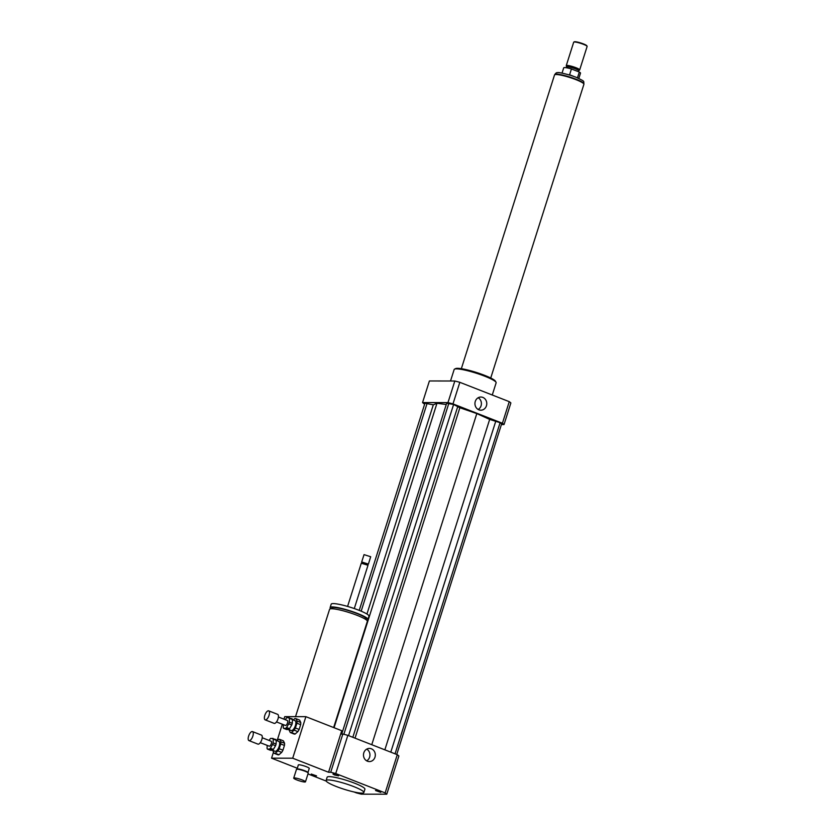 <?xml version="1.0" encoding="UTF-8"?>
<svg xmlns="http://www.w3.org/2000/svg" width="836" height="836" viewBox="0 0 836 836"><rect width="100%" height="100%" fill="white"/><g stroke="black" fill="none" stroke-linecap="round" stroke-linejoin="round"><path stroke-width="1.25" d="M316.541 775.892L311.264 774.042L316.541 775.892M334.494 774.962L332.979 774.073L338.559 775.85L334.494 774.962M375.51 790.522L380.788 792.371L375.51 790.522M366.701 760.844A6.583 5.925 90.1 0 0 369.606 757.165A6.583 5.925 90.1 0 0 366.722 749.119M363.817 752.797A6.583 5.925 -89.9 0 1 369.407 748.408A6.583 5.925 -89.9 0 1 375.322 755.002A6.583 5.925 -89.9 0 1 369.387 761.575A6.583 5.925 -89.9 0 1 363.817 752.797M478.161 409.473A6.583 5.925 90.1 0 0 481.066 405.794A6.583 5.925 90.1 0 0 478.182 397.748M475.276 401.426A6.583 5.925 -89.9 0 1 480.878 397.027A6.583 5.925 -89.9 0 1 486.782 403.631A6.583 5.925 -89.9 0 1 480.846 410.194A6.583 5.925 -89.9 0 1 475.276 401.426M304.816 782.015A6.165 0.888 17.6 0 1 298.076 780.396A6.165 0.888 17.6 0 1 293.708 778.107A6.165 0.888 17.6 0 1 299.852 779.121A6.165 0.888 17.6 0 1 305.464 781.827A6.165 0.888 17.6 0 1 304.816 782.015M293.708 778.107L296.477 769.381A6.165 0.888 17.6 0 1 296.581 769.277A6.165 0.888 17.6 0 1 302.622 770.395A6.165 0.888 17.6 0 1 308.202 772.966A6.165 0.888 17.6 0 1 308.233 773.112L305.464 781.827M297.031 769.099A5.727 0.826 17.6 0 1 297.125 769.005A5.727 0.826 17.6 0 1 302.736 770.04A5.727 0.826 17.6 0 1 307.92 772.422L308.202 772.966M297.052 769.036L298.347 764.95A5.727 0.826 17.6 0 1 304.053 765.891A5.727 0.826 17.6 0 1 309.257 768.409L307.961 772.506M295.526 716.661L329.572 609.329A19.813 2.863 17.6 0 1 349.323 612.589A19.813 2.863 17.6 0 1 367.349 621.315L333.648 727.55M331.599 608.733L331.829 608.033A18.058 2.602 17.6 0 1 349.824 611.011A18.058 2.602 17.6 0 1 366.241 618.953L366.022 619.654M330.951 608.765A19.813 2.863 17.6 0 1 330.147 607.5A19.813 2.863 17.6 0 1 349.897 610.771A19.813 2.863 17.6 0 1 367.924 619.486A19.813 2.863 17.6 0 1 366.544 620.051M330.147 607.5L331.202 604.177A19.813 2.863 17.6 0 1 350.953 607.448A19.813 2.863 17.6 0 1 368.979 616.163L367.924 619.486M347.588 606.424L361.288 563.213L367.997 565.261L354.297 608.556M362.124 562.858L367.568 564.446L367.997 565.261M362.092 562.774L361.685 561.97L368.404 564.091L367.6 564.53M361.685 561.97L364.047 554.634L370.693 556.745L368.404 564.091M364.047 554.634L370.693 556.745M297.302 768.253L271.564 758.168L273.508 752.055M277.134 740.612L282.338 724.216M283.937 719.169L284.742 716.64L305.882 716.671L292.704 758.21L271.564 758.168M292.704 758.21L328.569 772.255L341.746 730.716L305.882 716.671M328.569 772.255L330.711 772.255A44.036 6.354 17.6 0 1 335.727 773.551L385.156 792.904A44.036 6.354 17.6 0 1 386.765 794.2L361.33 794.158A44.036 6.354 17.6 0 1 356.324 792.862L354.088 791.985M340.691 734.039L342.833 734.05L330.711 772.255M361.779 793.113A19.813 2.863 17.6 0 1 340.106 787.92A19.813 2.863 17.6 0 1 326.082 780.542A19.813 2.863 17.6 0 1 345.832 783.802A19.813 2.863 17.6 0 1 363.859 792.518A19.813 2.863 17.6 0 1 361.779 793.113M326.082 780.542L327.137 777.219A19.813 2.863 17.6 0 1 346.888 780.479A19.813 2.863 17.6 0 1 364.914 789.194L363.859 792.518M342.833 734.05A44.036 6.354 17.6 0 1 347.849 735.346L397.278 754.699A44.036 6.354 17.6 0 1 398.876 755.984L386.765 794.2M347.849 735.346L335.727 773.551M397.278 754.699L385.156 792.904M326.197 781.064L307.972 773.927M450.51 381.007L454.157 369.522A22.018 3.177 17.6 0 1 454.523 369.146A22.018 3.177 17.6 0 1 476.102 373.149A22.018 3.177 17.6 0 1 496.041 382.324A22.018 3.177 17.6 0 1 496.124 382.836L492.268 395.01M454.523 369.146L455.61 368.603A21.14 3.051 17.6 0 1 476.332 372.438A21.14 3.051 17.6 0 1 495.476 381.247L496.041 382.324M501.412 424.542L504.024 424.552A44.036 6.354 -162.4 0 0 502.415 423.256L452.987 403.903A44.036 6.354 -162.4 0 0 447.971 402.607L422.546 402.565A44.036 6.354 -162.4 0 0 424.155 403.861L424.678 404.06M446.267 404.519L436.977 403.255L433.309 404.812L424.949 403.213L359.229 610.385M396.745 754.49L501.621 423.904L500.095 422.682L489.666 419.411L476.813 413.58L459.852 407.738L453.614 404.478L446.664 403.245L341.736 734.039M504.024 424.552L510.869 402.952A44.036 6.354 -162.4 0 0 509.26 401.656L459.831 382.313A44.036 6.354 -162.4 0 0 454.826 381.007L429.401 380.965L422.546 402.565M502.415 423.256L509.26 401.656M452.987 403.903L459.831 382.313M447.971 402.607L454.826 381.007M448.859 403.255L343.847 734.301M453.614 404.478L348.57 735.628M457.877 406.15L352.823 737.3M459.852 407.738L355.039 738.157M476.813 413.58L371.769 744.709M436.977 403.255L334.055 727.707M427.144 403.213L361.173 611.179M433.309 404.812L366.941 614.032M489.666 419.411L384.853 749.829M495.832 421.01L390.788 752.16M500.095 422.682L395.052 753.821M570.319 75.23L569.598 74.77L571.437 68.96A8.809 1.275 -162.4 0 0 563.715 67.831L562.043 73.098M578.836 78.427L580.508 73.15A8.809 1.275 -162.4 0 0 579.317 72.032L577.477 77.832M573.423 76.264L569.598 74.77M571.437 68.96L579.317 72.032M578.711 70.799L579.651 69.952A7.043 1.014 -162.4 0 0 579.693 69.879L587.123 46.45A7.043 1.014 -162.4 0 0 587.102 46.293L586.809 45.75A6.604 0.951 -162.4 0 0 583.423 43.911A6.604 0.951 -162.4 0 0 574.353 41.8L573.809 42.072A7.043 1.014 -162.4 0 0 573.695 42.197L566.265 65.616A7.043 1.014 -162.4 0 0 566.265 65.71L566.536 66.932M587.102 46.293A7.043 1.014 -162.4 0 0 583.486 44.329A7.043 1.014 -162.4 0 0 573.809 42.072M579.693 69.879A7.043 1.014 -162.4 0 0 576.056 67.758A7.043 1.014 -162.4 0 0 566.265 65.616M578.679 70.83A6.385 0.92 -162.4 0 0 578.721 70.757A6.385 0.92 -162.4 0 0 575.429 68.834A6.385 0.92 -162.4 0 0 566.557 66.901A6.385 0.92 -162.4 0 0 566.547 66.974M490.732 378.018L583.904 84.29A15.414 2.226 -162.4 0 0 575.941 79.639A15.414 2.226 -162.4 0 0 554.519 74.968L461.347 368.697M276.267 740.309L276.079 744.05L273.09 742.88L273.278 739.139L276.267 740.309A6.165 2.539 111.4 0 0 275.859 739.473L270.874 738.303A6.165 2.539 111.4 0 0 269.944 739.128L269.161 740.477M273.362 749.443L270.373 748.272L272.557 744.542L275.546 745.712L273.362 749.443A6.165 2.539 111.4 0 1 272.431 750.279L270.436 750.268L267.447 749.098L269.443 749.108L274.96 751.261A5.288 2.174 111.4 0 0 279.193 746.339A5.288 2.174 111.4 0 0 278.816 741.417L276.256 740.414M267.186 745.378L267.05 748.272A6.165 2.539 111.4 0 0 267.447 749.098M276.079 744.05A6.165 2.539 111.4 0 1 275.546 745.712M273.09 742.88A6.165 2.539 111.4 0 1 272.557 744.542M270.373 748.272A6.165 2.539 111.4 0 1 269.443 749.108M278.994 754.751L275.263 753.288L277.928 750.906L281.669 752.369L278.994 754.751A7.482 3.083 111.4 0 1 277.897 754.772A7.482 3.083 111.4 0 1 277.834 754.751L274.218 753.33M282.944 750.195L279.203 748.732L280.718 743.956L284.449 745.419L282.944 750.195A7.482 3.083 111.4 0 1 281.669 752.369M284.564 743.246L280.823 741.783L279.673 739.39L283.404 740.853L284.564 743.246A7.482 3.083 111.4 0 1 284.449 745.419M279.673 739.39A7.482 3.083 111.4 0 0 279.611 739.369A7.482 3.083 111.4 0 0 278.503 739.39L277.019 740.717M272.923 750.456A7.482 3.083 111.4 0 0 272.944 750.895L274.103 753.288A7.482 3.083 111.4 0 0 274.156 753.309L277.897 754.772M279.203 748.732A7.482 3.083 111.4 0 1 277.928 750.906M280.823 741.783A7.482 3.083 111.4 0 1 280.718 743.956M275.263 753.288A7.482 3.083 111.4 0 1 274.156 753.309M252.848 736.098A4.849 1.996 111.4 0 1 248.961 740.612A4.849 1.996 111.4 0 1 248.877 735.366A4.849 1.996 111.4 0 1 252.493 731.584A4.849 1.996 111.4 0 1 252.848 736.098M252.493 731.584L261.459 735.095A4.849 1.996 111.4 0 1 261.814 739.609A4.849 1.996 111.4 0 1 257.927 744.124L248.961 740.612M262.222 737.76L271.125 741.239A2.644 1.087 111.4 0 1 271.313 743.706A2.644 1.087 111.4 0 1 269.192 746.161L260.289 742.682M272.87 738.303A6.165 2.539 111.4 0 1 273.278 739.139M292.464 719.556L292.276 723.297L289.287 722.126L289.475 718.385L292.464 719.556A6.165 2.539 111.4 0 0 292.057 718.73L287.072 717.549A6.165 2.539 111.4 0 0 286.142 718.385L285.358 719.723M289.559 728.699L286.57 727.529L288.754 723.788L291.743 724.958L289.559 728.699A6.165 2.539 111.4 0 1 288.629 729.525L286.633 729.525L283.644 728.355L285.64 728.355L291.158 730.507A5.288 2.174 111.4 0 0 295.39 725.596A5.288 2.174 111.4 0 0 295.014 720.663L292.454 719.671M283.383 724.624L283.247 727.519A6.165 2.539 111.4 0 0 283.644 728.355M292.276 723.297A6.165 2.539 111.4 0 1 291.743 724.958M289.287 722.126A6.165 2.539 111.4 0 1 288.754 723.788M286.57 727.529A6.165 2.539 111.4 0 1 285.64 728.355M295.192 733.998L291.461 732.535L294.126 730.152L297.867 731.615L295.192 733.998A7.482 3.083 111.4 0 1 294.094 734.018A7.482 3.083 111.4 0 1 294.032 733.998L290.416 732.576M299.142 729.441L295.401 727.978L296.916 723.203L300.646 724.666L299.142 729.441A7.482 3.083 111.4 0 1 297.867 731.615M300.761 722.492L297.02 721.029L295.871 718.636L299.601 720.099L300.761 722.492A7.482 3.083 111.4 0 1 300.646 724.666M295.871 718.636A7.482 3.083 111.4 0 0 295.808 718.615A7.482 3.083 111.4 0 0 294.7 718.636L293.217 719.963M289.12 729.713A7.482 3.083 111.4 0 0 289.141 730.141L290.301 732.535A7.482 3.083 111.4 0 0 290.353 732.555L294.094 734.018M295.401 727.978A7.482 3.083 111.4 0 1 294.126 730.152M297.02 721.029A7.482 3.083 111.4 0 1 296.916 723.203M291.461 732.535A7.482 3.083 111.4 0 1 290.353 732.555M269.046 715.355A4.849 1.996 111.4 0 1 265.158 719.859A4.849 1.996 111.4 0 1 265.075 714.623A4.849 1.996 111.4 0 1 268.69 710.84A4.849 1.996 111.4 0 1 269.046 715.355M268.69 710.84L277.656 714.352A4.849 1.996 111.4 0 1 278.012 718.866A4.849 1.996 111.4 0 1 274.135 723.37L265.158 719.859M278.419 717.006L287.323 720.496A2.644 1.087 111.4 0 1 287.511 722.952A2.644 1.087 111.4 0 1 285.389 725.418L276.486 721.928M289.068 717.56A6.165 2.539 111.4 0 1 289.475 718.385M583.904 83.83C583.382 80.758 585.702 81.865 575.858 77.173L570.56 75.303C562.367 73.035 558.061 72.168 557.622 72.69C556.692 72.418 555.741 73.046 554.78 74.592A15.278 2.205 17.6 0 1 576.014 79.221A15.278 2.205 17.6 0 1 583.904 83.83L583.862 83.966M297.125 769.005L296.581 769.277M362.166 562.743L361.351 563.15M566.557 66.901L566.285 67.726M578.721 70.757L578.428 71.687M279.611 739.369L283.352 740.832M295.808 718.615L299.549 720.078"/></g></svg>
